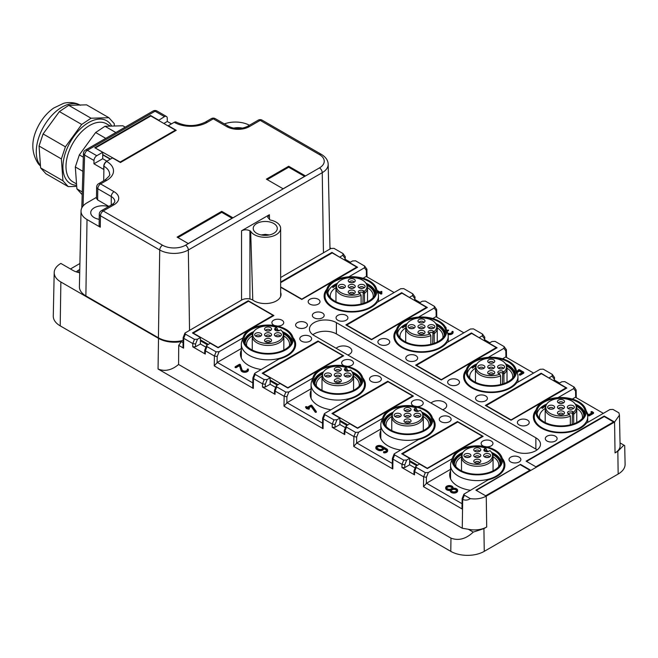 <?xml version="1.0" encoding="UTF-8"?>
<svg xmlns="http://www.w3.org/2000/svg" width="658" height="658" viewBox="0 0 658 658"><rect width="100%" height="100%" fill="white"/><g stroke="black" fill="none" stroke-linecap="round" stroke-linejoin="round"><path stroke-width="0.99" d="M208.208 344.307L200.394 339.799M217.831 347.284L193.279 333.113L248.518 301.216L273.07 315.396L217.831 347.605M273.07 315.396L273.07 316.037M280.645 282.669L332.216 252.902L356.768 267.074L301.529 299.283M301.529 298.962L280.645 286.913M356.768 267.074L356.768 267.716M371.268 339.232L346.725 325.06L401.956 293.164L426.507 307.344L371.268 339.553M426.507 307.344L426.507 307.985M277.956 384.568L270.142 380.061M287.579 387.554L263.027 373.374L318.266 341.486L342.818 355.657L287.579 387.875M342.818 355.657L342.818 356.307M347.695 424.838L339.89 420.33M357.319 427.815L332.775 413.643L388.006 381.755L412.558 395.927L357.319 428.144M412.558 395.927L412.558 396.568M441.016 379.501L416.465 365.322L471.704 333.433L496.255 347.605L441.016 379.822M496.255 347.605L496.255 348.255M510.764 419.763L486.213 405.591L541.452 373.703L565.995 387.875L510.764 420.084M565.995 387.875L565.995 388.516M417.443 465.107L409.63 460.6M427.067 468.085L402.515 453.913L457.754 422.017L482.306 436.196L427.067 468.406M482.306 436.196L482.306 436.838M620.033 442.908L623.899 445.145L617.829 451.298L618.166 474.048L484.255 551.355A23.672 13.67 0 0 1 450.779 551.355L60.207 325.866A23.672 13.67 0 0 1 53.273 316.029L54.203 272.552A22.742 13.127 0 0 0 60.865 281.994L158.512 338.368L158.052 369.006L450.977 538.129L450.779 551.355M617.829 451.298L615.041 452.91A17.273 9.969 0 0 0 620.099 445.737L619.441 415.14L614.572 422.041L486.246 496.132C481.705 498.583 476.408 499.422 470.338 498.632L464.367 495.194L463.915 494.158L488.17 479.838A27.62 15.948 180 0 0 504.9 465.19A27.62 15.948 180 0 0 502.21 458.322M486.246 496.132L486.706 527L483.918 528.613L473.25 532.116C465.979 538.976 458.552 540.975 450.977 538.129M618.166 474.048A23.672 13.67 0 0 0 625.1 464.211L624.705 445.606L623.899 445.145M486.706 527A17.273 9.969 180 0 1 468.299 529.254L473.25 532.116M462.689 498.229L462.697 499.381C465.222 500.541 467.772 500.294 470.338 498.632M450.557 469.343L426.549 483.202L423.489 486.681L462.549 509.226L462.261 528.251L468.299 529.254M575.668 397.366L575.577 391.181L576.145 390.038L574.253 387.175L564.827 381.624L561.8 381.763L558.889 383.441L566.834 388.039L511.044 420.248L485.374 405.427L541.172 373.218L549.117 378.128M553.987 380.941L554.521 377.56L552.268 374.377L552.037 376.121L549.117 377.807M552.268 374.377L543.204 369.146L540.177 369.278L516.612 382.882A27.62 15.948 180 0 1 471.704 387.875A27.62 15.948 180 0 1 463.619 376.598A27.62 15.948 180 0 1 466.3 369.738M488.31 357.352L503.913 348.337L504.143 346.593L506.405 349.776L506.52 357.442M504.143 346.593L495.079 341.362L492.061 341.494L489.141 343.18L497.094 347.769L441.296 379.979L415.626 365.165L471.424 332.948L479.378 337.867M484.239 340.671L484.781 337.291L482.528 334.108L482.289 335.86L479.378 337.538M482.528 334.108L473.456 328.877L470.437 329.008L446.872 342.621A27.62 15.948 180 0 1 401.956 347.605A27.62 15.948 180 0 1 393.871 336.328A27.62 15.948 180 0 1 396.56 329.469M418.562 317.082L434.165 308.076L434.403 306.324L436.657 309.507L436.772 317.172M434.403 306.324L425.331 301.093L422.313 301.224L419.393 302.91L427.346 307.5L371.548 339.717L345.886 324.896L401.676 292.687L409.63 297.597M414.499 300.402L415.034 297.021L412.78 293.846L412.55 295.59L409.63 297.276M412.78 293.846L403.716 288.607L400.689 288.747L377.124 302.351A27.62 15.948 180 0 1 332.216 307.344A27.62 15.948 180 0 1 324.123 296.067A27.62 15.948 180 0 1 326.812 289.207M348.822 276.812L364.425 267.806L364.655 266.062L366.909 269.237L367.032 276.903M364.655 266.062L355.591 260.823L352.565 260.963L349.653 262.641L357.598 267.238L301.808 299.448L280.645 287.233M331.936 253.059L331.936 252.417L280.645 282.027M331.936 252.417L339.89 257.327M344.751 260.14L345.294 256.76L343.032 253.577L342.802 255.32L339.89 257.007M343.032 253.577L333.968 248.346L330.949 248.477L280.645 277.52M280.645 292.432A15.784 9.113 180 0 1 281.04 294.455A15.784 9.113 180 0 1 271.302 302.869A15.784 9.113 180 0 1 254.103 300.895A15.784 9.113 180 0 1 253.207 300.336A7.888 4.557 180 0 0 241.601 300.056L184.931 333.088L185.392 334.124L194.455 339.355L197.482 339.224L200.394 337.538L200.394 343.986L195.525 346.799L192.736 346.799L205.288 354.045L204.712 353.231L204.753 350.122L206.554 345.573L210.157 343.18L218.111 347.769L273.909 315.552L248.239 300.739L192.449 332.948L200.394 337.538M205.329 349.645L205.337 350.796L214.401 356.027L216.079 351.841L207.015 346.61L206.554 345.573M216.079 351.841L219.098 351.709L242.67 338.105A27.62 15.948 180 0 1 243.123 337.521M292.974 337.521A27.62 15.948 180 0 1 295.664 344.389A27.62 15.948 180 0 1 278.934 359.038L254.679 373.357L255.139 374.394L264.203 379.625L267.222 379.493L270.142 377.807L270.142 384.247L265.264 387.06L262.476 387.06L275.036 394.315L274.452 393.5L274.501 390.383L276.294 385.835L279.905 383.441L287.859 388.039L343.649 355.822L317.987 341L262.188 373.218L270.142 377.807M275.077 389.914L275.077 391.066L284.149 396.297L285.827 392.11L276.755 386.871L276.294 385.835M285.827 392.11L288.846 391.971L312.41 378.366A27.62 15.948 180 0 1 312.863 377.791M362.723 377.791A27.62 15.948 180 0 1 365.412 384.65A27.62 15.948 180 0 1 348.682 399.307L324.419 413.619L324.879 414.655L333.951 419.894L336.97 419.755L339.89 418.077L339.89 424.517L335.012 427.33L332.224 427.33L344.776 434.576L344.2 433.762L344.266 430.538L346.042 426.104L349.653 423.711L357.598 428.3L413.397 396.091L387.735 381.27L331.936 413.487L339.89 418.077M344.817 430.184L344.825 431.327L353.889 436.567L355.567 432.372L346.503 427.141L346.042 426.104M355.567 432.372L358.594 432.24L382.158 418.636A27.62 15.948 180 0 1 382.611 418.06M432.47 418.06A27.62 15.948 180 0 1 435.16 424.92A27.62 15.948 180 0 1 418.422 439.577L394.167 453.888L394.627 454.925L403.691 460.156L406.718 460.024L409.63 458.338L409.63 464.787L404.76 467.599L401.964 467.599L414.524 474.846L413.948 474.031M457.475 422.181L457.475 421.539L401.676 453.749L409.63 458.338M457.475 421.539L483.145 436.353L427.346 468.57L419.393 463.98L415.79 466.374L416.243 467.41L425.315 472.641L428.333 472.51L451.898 458.906A27.62 15.948 180 0 1 452.35 458.322M536.048 410.008A27.62 15.948 180 0 0 533.358 416.868A27.62 15.948 180 0 0 541.452 428.144A27.62 15.948 180 0 0 586.36 423.152L609.925 409.547L612.952 409.408L618.915 412.854L619.441 415.14M558.05 397.613L573.661 388.607L573.891 386.863M314.08 322.642A15.784 9.113 180 0 1 336.403 322.642L535.867 437.809A15.784 9.113 180 0 1 540.489 444.249A15.784 9.113 180 0 1 535.867 450.689A15.784 9.113 180 0 1 513.553 450.689L314.08 335.531A15.784 9.113 180 0 1 309.457 329.082A15.784 9.113 180 0 1 314.08 322.642M604.217 416.062L526.104 461.159L535.867 466.793L613.98 421.696L604.217 416.062L604.217 416.547L526.523 461.398M520.527 464.384L475.89 490.152L485.653 495.787L530.29 470.018L520.527 464.384L476.31 490.391M449.389 384.65A5.922 3.413 180 0 1 447.654 382.24A5.922 3.413 180 0 1 451.306 379.082A5.922 3.413 180 0 1 457.754 379.822A5.922 3.413 180 0 1 459.49 382.24A5.922 3.413 180 0 1 455.838 385.391A5.922 3.413 180 0 1 449.389 384.65M477.28 400.763A5.922 3.413 180 0 1 475.553 398.345A5.922 3.413 180 0 1 479.205 395.187A5.922 3.413 180 0 1 485.653 395.927A5.922 3.413 180 0 1 487.389 398.345A5.922 3.413 180 0 1 483.737 401.503A5.922 3.413 180 0 1 477.28 400.763M519.129 424.92A5.922 3.413 180 0 1 517.394 422.502A5.922 3.413 180 0 1 521.054 419.343A5.922 3.413 180 0 1 527.502 420.084A5.922 3.413 180 0 1 529.229 422.502A5.922 3.413 180 0 1 525.577 425.66A5.922 3.413 180 0 1 519.129 424.92M547.028 441.025A5.922 3.413 180 0 1 545.293 438.606A5.922 3.413 180 0 1 548.945 435.456A5.922 3.413 180 0 1 555.401 436.196A5.922 3.413 180 0 1 557.129 438.606A5.922 3.413 180 0 1 553.477 441.765A5.922 3.413 180 0 1 547.028 441.025M379.641 344.389A5.922 3.413 180 0 1 377.906 341.971A5.922 3.413 180 0 1 381.558 338.812A5.922 3.413 180 0 1 388.006 339.553A5.922 3.413 180 0 1 389.742 341.971A5.922 3.413 180 0 1 386.09 345.129A5.922 3.413 180 0 1 379.641 344.389M407.541 360.494A5.922 3.413 180 0 1 405.805 358.075A5.922 3.413 180 0 1 409.457 354.917A5.922 3.413 180 0 1 415.905 355.657A5.922 3.413 180 0 1 417.641 358.075A5.922 3.413 180 0 1 413.989 361.234A5.922 3.413 180 0 1 407.541 360.494M309.893 304.119A5.922 3.413 180 0 1 308.166 301.701A5.922 3.413 180 0 1 311.818 298.543A5.922 3.413 180 0 1 318.266 299.283A5.922 3.413 180 0 1 320.002 301.701A5.922 3.413 180 0 1 316.342 304.86A5.922 3.413 180 0 1 309.893 304.119M337.793 320.224A5.922 3.413 180 0 1 336.057 317.806A5.922 3.413 180 0 1 339.717 314.656A5.922 3.413 180 0 1 346.166 315.396A5.922 3.413 180 0 1 347.893 317.806A5.922 3.413 180 0 1 344.241 320.964A5.922 3.413 180 0 1 337.793 320.224M414.219 406.093A5.922 3.413 180 0 1 413.117 405.591A5.922 3.413 180 0 1 411.382 403.173A5.922 3.413 180 0 1 415.042 400.015A5.922 3.413 180 0 1 421.49 400.763A5.922 3.413 180 0 1 423.217 403.173A5.922 3.413 180 0 1 416.736 406.578M441.016 421.696A5.922 3.413 180 0 1 439.281 419.286A5.922 3.413 180 0 1 442.933 416.127A5.922 3.413 180 0 1 449.389 416.868A5.922 3.413 180 0 1 451.117 419.286A5.922 3.413 180 0 1 447.465 422.436A5.922 3.413 180 0 1 441.016 421.696M483.967 446.363A5.922 3.413 180 0 1 482.865 445.861A5.922 3.413 180 0 1 481.13 443.443A5.922 3.413 180 0 1 484.781 440.284A5.922 3.413 180 0 1 491.23 441.025A5.922 3.413 180 0 1 492.965 443.443A5.922 3.413 180 0 1 486.484 446.84M510.764 461.965A5.922 3.413 180 0 1 509.029 459.547A5.922 3.413 180 0 1 512.681 456.389A5.922 3.413 180 0 1 519.129 457.129A5.922 3.413 180 0 1 520.865 459.547A5.922 3.413 180 0 1 517.213 462.706A5.922 3.413 180 0 1 510.764 461.965M344.479 365.823A5.922 3.413 180 0 1 343.377 365.322A5.922 3.413 180 0 1 341.642 362.912A5.922 3.413 180 0 1 345.294 359.753A5.922 3.413 180 0 1 351.742 360.494A5.922 3.413 180 0 1 353.478 362.912A5.922 3.413 180 0 1 346.988 366.309M371.268 381.434A5.922 3.413 180 0 1 369.541 379.016A5.922 3.413 180 0 1 373.193 375.858A5.922 3.413 180 0 1 379.641 376.598A5.922 3.413 180 0 1 381.377 379.016A5.922 3.413 180 0 1 377.717 382.175A5.922 3.413 180 0 1 371.268 381.434M274.731 325.562A5.922 3.413 180 0 1 273.629 325.06A5.922 3.413 180 0 1 271.894 322.642A5.922 3.413 180 0 1 275.546 319.484A5.922 3.413 180 0 1 281.994 320.224A5.922 3.413 180 0 1 283.73 322.642A5.922 3.413 180 0 1 277.248 326.039M301.529 341.165A5.922 3.413 180 0 1 299.793 338.747A5.922 3.413 180 0 1 303.445 335.588A5.922 3.413 180 0 1 309.893 336.328A5.922 3.413 180 0 1 311.629 338.747A5.922 3.413 180 0 1 307.977 341.905A5.922 3.413 180 0 1 301.529 341.165M297.342 327.47A5.922 3.413 180 0 1 295.606 325.06A5.922 3.413 180 0 1 299.258 321.902A5.922 3.413 180 0 1 305.715 322.642A5.922 3.413 180 0 1 307.442 325.06A5.922 3.413 180 0 1 303.79 328.21A5.922 3.413 180 0 1 297.342 327.47M314.08 317.806A5.922 3.413 180 0 1 312.344 315.396A5.922 3.413 180 0 1 315.996 312.237A5.922 3.413 180 0 1 322.453 312.978A5.922 3.413 180 0 1 324.18 315.396A5.922 3.413 180 0 1 320.528 318.554A5.922 3.413 180 0 1 314.08 317.806M79.7 272.774A17.758 10.248 180 0 1 72.767 270.298L60.865 263.43A22.742 13.127 0 0 0 54.203 272.552M79.898 263.513L70.464 268.966M442.661 409.761A8.48 4.894 0 0 0 446.708 405.591A8.48 4.894 0 0 0 444.224 402.128A8.48 4.894 0 0 0 430.998 403.025M347.811 354.999A8.48 4.894 0 0 0 351.857 350.829A8.48 4.894 0 0 0 349.373 347.366A8.48 4.894 0 0 0 336.148 348.263M79.774 269.467L78.343 270.298A9.862 5.692 0 0 0 76.386 271.902M462.261 528.251L178.581 364.466L178.713 345.36L183.566 348.164L183.006 346.478L183.138 337.636L184.931 333.088M158.052 369.006C164.87 371.754 171.713 370.24 178.581 364.466M392.941 457.968L392.949 459.111L402.013 464.351L401.964 467.599M380.809 429.074L356.8 442.941L353.741 446.412L392.801 468.965L392.234 467.279L392.374 458.437L394.167 453.888M323.201 417.698L323.201 418.85L332.274 424.081L332.224 427.33M311.061 388.812L287.053 402.671L284.001 406.151L323.053 428.695L322.494 427.017L322.626 418.167L324.419 413.619M253.453 377.429L253.462 378.58L262.526 383.811L262.476 387.06M241.321 348.543L217.313 362.402L214.253 365.881L253.314 388.426L252.746 386.748L252.878 377.906L254.679 373.357M183.705 337.167L183.714 338.311L192.778 343.55L192.736 346.799M414.565 470.445L414.573 471.597L423.637 476.828L423.489 486.681M462.146 498.575L461.982 507.548L462.549 509.226L462.697 499.381L464.367 495.194M541.172 373.859L541.172 373.218M533.605 373.078L505.706 356.973L502.531 358.799M505.92 357.097L505.829 350.911L506.405 349.776M471.424 333.598L471.424 332.948M463.857 332.808L435.958 316.704L432.791 318.53M436.18 316.827L436.081 310.65L436.657 309.507M401.676 293.328L401.676 292.687M394.109 292.547L366.21 276.434L363.043 278.268M366.432 276.566L366.341 270.38L366.909 269.237M195.525 346.799L195.566 344.011L192.778 343.55L194.455 339.355M248.239 301.38L248.239 300.739M217.091 362.977L217.189 356.496L214.401 356.027L214.253 365.881M242.67 338.105L242.67 338.878M260.897 369.451A27.62 15.948 180 0 1 248.518 365.322A27.62 15.948 180 0 1 240.433 354.053A27.62 15.948 180 0 1 241.321 350.04M265.264 387.06L265.306 384.28L262.526 383.811L264.203 379.625M317.987 341.65L317.987 341M286.83 403.247L286.929 396.758L284.149 396.297L284.001 406.151M312.41 378.366L312.41 379.148M330.645 409.72A27.62 15.948 180 0 1 318.266 405.591A27.62 15.948 180 0 1 310.173 394.315A27.62 15.948 180 0 1 311.061 390.309M335.012 427.33L335.054 424.542L332.274 424.081L333.951 419.894M387.735 381.911L387.735 381.27M356.578 443.508L356.677 437.027L353.889 436.567L353.741 446.412M382.158 418.636L382.158 419.409M400.393 449.982A27.62 15.948 180 0 1 388.006 445.861A27.62 15.948 180 0 1 379.921 434.584A27.62 15.948 180 0 1 380.809 430.571M404.76 467.599L404.802 464.811L402.013 464.351L403.691 460.156M415.79 466.374L414.014 470.807L413.948 474.023M426.326 483.778L426.417 477.297L423.637 476.828L425.315 472.641M451.898 458.906L451.898 459.679M470.133 490.251A27.62 15.948 180 0 1 457.754 486.122A27.62 15.948 180 0 1 449.669 474.854A27.62 15.948 180 0 1 450.557 470.84M603.345 413.347L575.446 397.235L572.279 399.069M312.838 334.725A15.784 9.113 0 0 1 314.08 333.919A15.784 9.113 180 0 1 336.403 333.919L535.867 449.077L535.867 437.809M537.109 449.883A15.784 9.113 0 0 0 535.867 449.077M613.569 421.942L604.217 416.547M529.871 470.256L520.527 464.861M345.327 259.351L350.336 262.246M415.075 299.62L420.084 302.516M484.823 339.89L489.832 342.777M554.562 380.151L559.571 383.046M183.097 340.4A22.092 12.757 180 0 1 158.413 337.784L85.877 295.903A22.092 12.757 180 0 1 79.404 286.724L81.024 211.037A20.472 11.819 180 0 1 87.02 202.82L96.479 197.359M178.713 345.36L181.32 341.625L178.737 341.995A22.742 13.127 180 0 1 158.512 338.368M181.32 341.625L183.064 342.629M329.954 247.408A22.742 13.127 180 0 1 330.604 248.675M426.549 483.202L462.039 503.699M205.913 347.169L200.394 343.986M217.313 362.402L252.804 382.898M275.661 387.439L270.142 384.247M287.053 402.671L322.552 423.168M345.401 427.7L339.89 424.517M356.8 442.941L392.291 463.429M415.149 467.97L409.63 464.787M554.357 381.155L554.521 377.56M522.057 372.65L519.22 371.013A4.195 2.418 0 0 1 517.04 372.354M516.645 371.194A3.208 1.851 180 0 0 518.471 369.771L519.302 369.615L523.661 372.132L523.661 372.773M523.661 373.176L520.174 375.192L519.483 374.789M484.609 340.885L484.781 337.291M446.724 330.382A2.714 1.563 180 0 0 446.774 330.349L448.485 330.053L447.465 331.402A2.714 1.563 0 0 0 447.136 331.632M447.859 333.812A3.701 2.139 180 0 0 453.082 331.862A3.701 2.139 180 0 0 452.992 331.393L452.021 331.451L452.03 332.158A2.714 1.563 0 0 0 452.03 332.158L452.03 332.035M448.024 334.494A3.701 2.139 0 0 0 453.082 332.504A3.701 2.139 0 0 0 453.041 332.183M445.984 328.227L445.754 327.7M414.861 300.616L415.034 297.021M377.067 290.392L380.817 292.563L380.817 292.103M381.805 292.103L381.805 293.887L380.966 294.093L377.667 292.193M345.121 260.354L345.294 256.76M207.369 344.792L200.394 340.762M235.967 367.098L239.487 365.067L241.05 369.903A3.701 2.139 180 0 0 245.023 371.638A3.701 2.139 180 0 0 248.387 369.516A3.701 2.139 180 0 0 248.288 369.039L247.326 369.163A2.714 1.563 180 0 1 247.4 369.516A2.714 1.563 180 0 1 244.932 371.071A2.714 1.563 180 0 1 242.021 369.796L240.285 364.425L239.454 364.277L235.268 366.695L235.967 367.74L235.268 367.337M247.326 369.163L247.326 369.812A2.714 1.563 180 0 1 247.342 369.837M248.337 369.837A3.701 2.139 180 0 1 248.387 370.158A3.701 2.139 180 0 1 245.023 372.28A3.701 2.139 180 0 1 241.05 370.544L239.487 365.708L235.967 367.74M277.117 385.053L270.142 381.031M316.276 411.702L316.317 412.237L315.371 412.344L311.119 406.496L308.709 407.886M309.194 408.815L308.503 409.218L306.406 408.412M305.715 406.957L306.406 406.562L307.459 407.162L310.938 405.147L311.744 405.238L316.276 411.48L315.371 411.702L311.119 405.854L308.15 407.565L309.342 408.371L306.266 407.968L306.76 407.565L305.715 406.957L306.266 407.927M346.856 425.323L339.89 421.293M387.578 450.574A3.455 1.99 180 0 1 387.628 450.895A3.455 1.99 180 0 1 383.853 452.877L383.4 451.947L383.943 451.668A2.468 1.423 180 0 0 386.641 450.245A2.468 1.423 180 0 0 385.917 449.241L383.787 448.016A3.455 1.99 180 0 1 383.787 448.032A3.455 1.99 180 0 1 381.656 449.875A3.455 1.99 180 0 1 377.898 449.439L377.898 450.088A3.455 1.99 180 0 0 381.656 450.516A3.455 1.99 180 0 0 383.787 448.674A3.455 1.99 180 0 1 383.787 448.674L385.917 449.883A2.468 1.423 180 0 1 386.575 450.574M377.898 449.439L376.853 448.838L376.853 449.48L377.898 450.088M376.853 449.48A3.455 1.99 180 0 1 375.841 448.073A3.455 1.99 180 0 1 375.882 447.753M416.604 465.593L409.63 461.562M450.22 490.424A3.701 2.139 180 0 1 445.688 488.343A3.701 2.139 180 0 1 445.729 488.014M453.041 488.014A3.701 2.139 180 0 1 453.082 488.236L453.082 487.693A3.701 2.139 180 0 1 452.959 488.252A3.701 2.139 180 0 1 457.614 490.317A3.701 2.139 180 0 1 453.921 492.447A3.701 2.139 180 0 1 450.22 490.317A3.701 2.139 180 0 1 450.343 489.758A3.701 2.139 180 0 1 445.688 487.693A3.701 2.139 180 0 1 449.389 485.563A3.701 2.139 180 0 1 453.082 487.693M457.573 490.638A3.701 2.139 180 0 1 457.614 490.958A3.701 2.139 180 0 1 453.921 493.089A3.701 2.139 180 0 1 450.22 490.958A3.701 2.139 180 0 1 450.261 490.638M586.105 410.592L587.783 413.981L588.877 414.614L592.365 412.599L591.032 411.711L591.871 411.513L593.557 412.599L593.409 413.446L589.223 415.856L587.569 415.305M591.805 412.92L591.18 412.155M224.378 123.91A20.472 11.819 180 0 1 249.423 125.25M252.779 300.064L250.665 231.229A15.389 8.883 180 0 0 276.138 234.7A15.389 8.883 180 0 0 280.645 228.416A15.389 8.883 180 0 0 270.134 219.994L267.658 217.198L269.385 214.722L241.544 230.802L241.544 300.089M250.665 231.229L249.917 230.802C247.128 229.477 244.34 229.477 241.544 230.802M99.119 225.562L100.271 227.191L87.02 219.542A20.472 11.819 180 0 1 81.024 211.037M519.22 371.013L519.22 370.364L522.616 372.329L519.483 374.147L519.335 374.986M523.661 372.535L520.174 374.542L519.335 374.344M514.704 367.115L515.263 367.501M519.22 370.364A4.195 2.418 180 0 1 516.843 371.762M515.921 369.015L517.476 373.678A26.731 15.43 180 0 1 517.961 376.598A26.731 15.43 180 0 1 495.038 391.872A26.731 15.43 180 0 1 465.584 380.941A26.731 15.43 180 0 1 464.499 376.598A26.731 15.43 180 0 1 464.984 373.678L466.547 369.015A25.144 14.517 180 0 1 490.045 357.269A25.144 14.517 180 0 1 515.362 367.682A25.144 14.517 180 0 1 515.921 369.015A25.144 14.517 180 0 1 497.16 385.876A25.144 14.517 180 0 1 467.106 375.858A25.144 14.517 180 0 1 466.547 369.015M445.474 327.141A3.701 2.139 180 0 1 445.672 327.166L446.058 327.437M452.03 331.517A2.714 1.563 180 0 1 452.095 331.862A2.714 1.563 180 0 1 450.516 333.285A2.714 1.563 180 0 1 447.613 333.047M446.979 331.147A2.714 1.563 180 0 1 447.465 330.752L447.465 331.402M448.337 330.25L447.465 330.752M446.173 328.753L447.736 333.409A26.731 15.43 180 0 1 448.221 336.328A26.731 15.43 180 0 1 425.29 351.611A26.731 15.43 180 0 1 395.836 340.68A26.731 15.43 180 0 1 394.759 336.328A26.731 15.43 180 0 1 395.244 333.409L396.799 328.753A25.144 14.517 180 0 1 420.298 317A25.144 14.517 180 0 1 445.614 327.413A25.144 14.517 180 0 1 446.173 328.753A25.144 14.517 180 0 1 427.412 345.606A25.144 14.517 180 0 1 397.358 335.588A25.144 14.517 180 0 1 396.799 328.753M377.404 291.395L380.966 293.452L380.966 294.093M380.966 293.452L381.805 293.246L381.805 293.887M381.805 293.246L381.805 291.453L380.817 291.453L380.817 292.563M376.434 288.484L377.988 293.139A26.731 15.43 180 0 1 378.473 296.067A26.731 15.43 180 0 1 355.542 311.341A26.731 15.43 180 0 1 326.097 300.41A26.731 15.43 180 0 1 325.011 296.067A26.731 15.43 180 0 1 325.496 293.139L327.051 288.484A25.144 14.517 180 0 1 350.549 276.73A25.144 14.517 180 0 1 375.866 287.143A25.144 14.517 180 0 1 376.434 288.484A25.144 14.517 180 0 1 357.672 305.345A25.144 14.517 180 0 1 327.618 295.319A25.144 14.517 180 0 1 327.051 288.484M239.487 365.067L239.487 365.708M292.736 336.806L294.291 341.461A26.731 15.43 180 0 1 294.776 344.389A26.731 15.43 180 0 1 275.57 359.194A26.731 15.43 180 0 1 241.321 344.389A26.731 15.43 180 0 1 241.807 341.461L243.361 336.806A25.144 14.517 180 0 1 260.971 325.628A25.144 14.517 180 0 1 292.736 336.806A25.144 14.517 180 0 1 275.126 353.486A25.144 14.517 180 0 1 243.361 336.806M311.119 405.854L311.119 406.496M307.459 407.968L307.459 408.61M362.484 377.067L364.038 381.73A26.731 15.43 180 0 1 364.524 384.65A26.731 15.43 180 0 1 345.318 399.464A26.731 15.43 180 0 1 311.061 384.65A26.731 15.43 180 0 1 311.547 381.73L313.101 377.067A25.144 14.517 180 0 1 330.711 365.889A25.144 14.517 180 0 1 362.484 377.067A25.144 14.517 180 0 1 344.874 393.747A25.144 14.517 180 0 1 313.101 377.067M376.853 448.838A3.455 1.99 180 0 1 375.841 447.432A3.455 1.99 180 0 1 377.972 445.589A3.455 1.99 180 0 1 381.73 446.017L386.616 448.838A3.455 1.99 180 0 1 387.628 450.245A3.455 1.99 180 0 1 383.853 452.235L383.4 451.947M432.224 417.337L433.786 421.992A26.731 15.43 180 0 1 434.272 424.92A26.731 15.43 180 0 1 415.066 439.725A26.731 15.43 180 0 1 380.809 424.92A26.731 15.43 180 0 1 381.295 421.992L382.849 417.337A25.144 14.517 180 0 1 400.459 406.159A25.144 14.517 180 0 1 432.224 417.337A25.144 14.517 180 0 1 414.614 434.017A25.144 14.517 180 0 1 382.849 417.337M501.972 457.606L503.526 462.261A26.731 15.43 180 0 1 504.012 465.19A26.731 15.43 180 0 1 484.806 479.995A26.731 15.43 180 0 1 450.557 465.19A26.731 15.43 180 0 1 451.034 462.261L452.597 457.606A25.144 14.517 180 0 1 470.207 446.428A25.144 14.517 180 0 1 501.972 457.606A25.144 14.517 180 0 1 484.362 474.286A25.144 14.517 180 0 1 452.597 457.606M587.413 414.573L588.523 415.214L588.523 415.856M593.409 412.796L588.523 415.214M585.669 409.284L587.224 413.94A26.731 15.43 180 0 1 587.709 416.868A26.731 15.43 180 0 1 564.778 432.142A26.731 15.43 180 0 1 535.332 421.21A26.731 15.43 180 0 1 534.247 416.868A26.731 15.43 180 0 1 534.732 413.94L536.286 409.284A25.144 14.517 180 0 1 559.785 397.531A25.144 14.517 180 0 1 585.102 407.944A25.144 14.517 180 0 1 585.669 409.284A25.144 14.517 180 0 1 566.908 426.145A25.144 14.517 180 0 1 536.854 416.119A25.144 14.517 180 0 1 536.286 409.284M166.425 116.458L157.032 111.029A3.948 2.278 120 0 0 155.066 111.227L164.459 116.655A3.948 2.278 -60 0 1 166.425 116.458A3.948 2.278 -60 0 1 167.247 118.21L167.297 121.459L171.483 123.868M242.58 128.154A12.033 6.95 0 0 0 233.541 128.154M273.769 233.327A12.033 6.95 180 0 1 260.65 234.832A12.033 6.95 180 0 1 253.223 228.416A12.033 6.95 180 0 1 256.752 223.506A12.033 6.95 180 0 1 269.862 222.001A12.033 6.95 180 0 1 277.289 228.416A12.033 6.95 180 0 1 273.769 233.327M99.21 219.353A12.033 6.95 180 0 1 90.722 212.715A12.033 6.95 180 0 1 94.242 207.796A12.033 6.95 180 0 1 108.504 206.612M108.85 206.406L97.623 199.925L96.463 198.297M176.278 122.149A3.948 2.278 120 0 0 176.196 122.092A3.948 2.278 120 0 0 174.222 122.289L168.284 125.719L176.237 130.309L120.439 162.518L112.485 157.928L106.547 161.358A3.948 2.278 120 0 0 103.758 166.137L103.709 169.443L93.946 163.801L93.995 160.494A3.948 2.278 120 0 1 96.784 155.724L102.722 152.294L102.722 158.734L93.946 163.801M381.04 446.42A2.468 1.423 180 0 0 378.35 446.116A2.468 1.423 180 0 0 376.828 447.432A2.468 1.423 180 0 0 377.552 448.435L378.597 449.036A2.468 1.423 180 0 0 381.278 449.348A2.468 1.423 180 0 0 382.808 448.032A2.468 1.423 180 0 0 382.084 447.029L381.04 446.42L381.04 447.07A2.468 1.423 180 0 0 378.613 446.708A2.468 1.423 180 0 0 376.886 447.753M447.465 486.591A2.714 1.563 180 0 1 450.426 486.246A2.714 1.563 180 0 1 452.095 487.693A2.714 1.563 180 0 1 451.306 488.804A2.714 1.563 180 0 1 448.345 489.141A2.714 1.563 180 0 1 446.675 487.693A2.714 1.563 180 0 1 447.465 486.591M452.005 489.207A2.714 1.563 180 0 1 454.958 488.869A2.714 1.563 180 0 1 456.636 490.317A2.714 1.563 180 0 1 455.838 491.419A2.714 1.563 180 0 1 452.885 491.756A2.714 1.563 180 0 1 451.207 490.317A2.714 1.563 180 0 1 452.005 489.207M177.101 237.11L221.738 211.341L232.899 217.782L188.262 243.559L177.101 237.11M266.375 179.132L283.113 188.797L305.435 175.908L288.689 166.244L266.375 179.132M167.297 121.459L163.817 123.465M164.459 116.655L158.52 120.406M157.048 111.037A3.948 3.948 0 0 0 153.092 111.029A3.948 2.278 -120 0 1 155.066 111.227L87.391 150.295A3.948 2.278 120 0 0 84.602 155.074L93.995 160.494M102.722 158.734L106.909 161.152M514.326 367.855A24.066 13.892 180 0 1 515.296 371.77A24.066 13.892 180 0 1 494.651 385.522A24.066 13.892 180 0 1 468.142 375.677A24.066 13.892 180 0 1 467.164 371.77A24.066 13.892 180 0 1 487.808 358.01A24.066 13.892 180 0 1 514.326 367.855M444.578 327.585A24.066 13.892 180 0 1 445.556 331.5A24.066 13.892 180 0 1 424.912 345.253A24.066 13.892 180 0 1 398.394 335.416A24.066 13.892 180 0 1 397.424 331.5A24.066 13.892 180 0 1 418.069 317.748A24.066 13.892 180 0 1 444.578 327.585M374.838 287.324A24.066 13.892 180 0 1 375.808 291.231A24.066 13.892 180 0 1 355.164 304.983A24.066 13.892 180 0 1 328.646 295.146A24.066 13.892 180 0 1 327.676 291.231A24.066 13.892 180 0 1 348.321 277.479A24.066 13.892 180 0 1 374.838 287.324M261.275 326.22A24.066 13.892 180 0 1 292.119 339.553A24.066 13.892 180 0 1 274.822 352.885A24.066 13.892 180 0 1 243.978 339.553A24.066 13.892 180 0 1 261.275 326.22M331.015 366.49A24.066 13.892 180 0 1 361.859 379.822A24.066 13.892 180 0 1 344.57 393.155A24.066 13.892 180 0 1 313.726 379.822A24.066 13.892 180 0 1 331.015 366.49M382.084 447.029L382.084 447.67A2.468 1.423 180 0 1 382.742 448.353M382.084 447.67L381.04 447.07M400.763 406.751A24.066 13.892 180 0 1 431.607 420.084A24.066 13.892 180 0 1 414.318 433.416A24.066 13.892 180 0 1 383.474 420.084A24.066 13.892 180 0 1 400.763 406.751M446.733 488.014A2.714 1.563 180 0 1 447.465 487.233A2.714 1.563 180 0 1 450.162 486.838A2.714 1.563 180 0 1 452.038 488.014M451.265 490.638A2.714 1.563 180 0 1 452.005 489.848A2.714 1.563 180 0 1 454.694 489.453A2.714 1.563 180 0 1 456.57 490.638M470.511 447.021A24.066 13.892 180 0 1 501.347 460.353A24.066 13.892 180 0 1 484.058 473.686A24.066 13.892 180 0 1 453.214 460.353A24.066 13.892 180 0 1 470.511 447.021M584.074 408.125A24.066 13.892 180 0 1 585.044 412.031A24.066 13.892 180 0 1 564.399 425.784A24.066 13.892 180 0 1 537.882 415.946A24.066 13.892 180 0 1 536.912 412.031A24.066 13.892 180 0 1 557.556 398.279A24.066 13.892 180 0 1 584.074 408.125M232.06 218.267L221.738 212.312L221.738 211.341M177.94 237.596L221.738 212.312M304.596 176.393L288.689 167.214L288.689 166.244M288.689 167.214L267.214 179.609M102.722 152.294L94.768 147.705L150.567 115.487L150.567 116.137M158.52 120.077L150.567 115.487M102.722 154.869L110.256 159.22M467.328 373.374A24.066 13.892 180 0 1 476.984 363.792M505.476 363.792A24.066 13.892 180 0 1 514.326 371.079A24.066 13.892 180 0 1 515.14 373.374M397.58 333.113A24.066 13.892 180 0 1 407.244 323.522M435.736 323.522A24.066 13.892 180 0 1 444.578 330.81A24.066 13.892 180 0 1 445.392 333.113M327.84 292.843A24.066 13.892 180 0 1 337.496 283.253M365.988 283.253A24.066 13.892 180 0 1 374.838 290.54A24.066 13.892 180 0 1 375.644 292.843M244.143 341.165A24.066 13.892 180 0 1 253.799 331.574M277.405 329.971A24.066 13.892 180 0 1 279.403 330.522M282.298 331.574A24.066 13.892 180 0 1 291.955 341.165M313.891 381.434A24.066 13.892 180 0 1 323.547 371.844M347.153 370.24A24.066 13.892 180 0 1 349.143 370.791M352.038 371.844A24.066 13.892 180 0 1 361.694 381.434M383.63 421.696A24.066 13.892 180 0 1 393.295 412.114M416.901 410.51A24.066 13.892 180 0 1 418.891 411.061M421.786 412.114A24.066 13.892 180 0 1 431.442 421.696M453.378 461.965A24.066 13.892 180 0 1 463.035 452.375M486.64 450.771A24.066 13.892 180 0 1 488.639 451.322M491.534 452.375A24.066 13.892 180 0 1 501.19 461.965M537.076 413.643A24.066 13.892 180 0 1 546.732 404.053M575.224 404.053A24.066 13.892 180 0 1 584.074 411.34A24.066 13.892 180 0 1 584.88 413.643M110.536 159.055L102.722 154.548M125.201 127.134L122.849 125.777L104.992 126.27L115.849 132.538M82.201 194.686L76.887 188.838L82.283 191.955M82.9 171.343L75.325 166.968L76.887 188.838M75.325 166.968L79.355 154.877L95.649 132.513L104.992 126.27M83.336 157.172L79.355 154.877M105.765 138.353L95.649 132.513M512.549 378.21A21.5 12.412 0 0 0 512.738 376.598A21.5 12.412 0 0 0 511.866 373.102A21.5 12.412 0 0 0 506.997 368.159M475.463 368.159A21.5 12.412 0 0 0 469.73 376.598A21.5 12.412 0 0 0 469.911 378.21M514.86 374.41A23.672 13.67 0 0 0 513.947 371.392A23.672 13.67 0 0 0 505.895 364.507M476.573 364.507A23.672 13.67 0 0 0 471.844 367.394L472.485 368.151A22.882 13.209 0 0 1 476.063 365.84M514.112 375.734L514.112 376.072A22.882 13.209 0 0 0 514.112 375.734A22.882 13.209 0 0 0 513.191 372.009A22.882 13.209 0 0 0 506.397 365.84M442.809 337.949A21.5 12.412 0 0 0 442.99 336.328A21.5 12.412 0 0 0 442.118 332.841A21.5 12.412 0 0 0 437.257 327.89M405.723 327.89A21.5 12.412 0 0 0 399.982 336.328A21.5 12.412 0 0 0 400.171 337.949M445.112 334.141A23.672 13.67 0 0 0 444.199 331.122A23.672 13.67 0 0 0 436.147 324.238M406.825 324.238A23.672 13.67 0 0 0 402.096 327.133L402.745 327.89A22.882 13.209 0 0 1 406.323 325.57M444.364 335.819A22.882 13.209 0 0 0 444.372 335.465A22.882 13.209 0 0 0 443.443 331.747A22.882 13.209 0 0 0 436.657 325.57M373.061 297.679A21.5 12.412 0 0 0 373.242 296.067A21.5 12.412 0 0 0 372.379 292.571A21.5 12.412 0 0 0 367.509 287.628M335.975 287.628A21.5 12.412 0 0 0 330.242 296.067A21.5 12.412 0 0 0 330.423 297.679M375.373 293.871A23.672 13.67 0 0 0 374.46 290.852A23.672 13.67 0 0 0 366.407 283.976M337.085 283.976A23.672 13.67 0 0 0 332.348 286.863L332.997 287.62A22.882 13.209 0 0 1 336.575 285.309M374.616 295.549A22.882 13.209 0 0 0 374.624 295.195A22.882 13.209 0 0 0 373.703 291.478A22.882 13.209 0 0 0 366.909 285.309M252.285 335.942A21.5 12.412 0 0 0 246.544 344.389A21.5 12.412 0 0 0 246.725 346.001M253.388 332.29A23.672 13.67 0 0 0 244.422 342.193M252.878 333.622A22.882 13.209 0 0 0 245.163 343.517A22.882 13.209 0 0 0 245.171 343.871M289.372 346.001A21.5 12.412 0 0 0 289.553 344.389A21.5 12.412 0 0 0 283.82 335.942M290.926 343.871A22.882 13.209 0 0 0 290.935 343.517A22.882 13.209 0 0 0 283.22 333.622M291.675 342.193A23.672 13.67 0 0 0 282.71 332.29M278.622 330.793A23.672 13.67 0 0 0 277.405 330.472M322.025 376.212A21.5 12.412 0 0 0 316.292 384.65A21.5 12.412 0 0 0 316.473 386.271M323.136 372.56A23.672 13.67 0 0 0 314.162 382.462M322.626 373.892A22.882 13.209 0 0 0 314.911 383.787A22.882 13.209 0 0 0 314.919 384.14M359.112 386.271A21.5 12.412 0 0 0 359.293 384.65A21.5 12.412 0 0 0 353.56 376.212M360.666 384.14A22.882 13.209 0 0 0 360.674 383.787A22.882 13.209 0 0 0 352.959 373.892M361.423 382.462A23.672 13.67 0 0 0 352.458 372.56M348.37 371.063A23.672 13.67 0 0 0 347.153 370.734M391.773 416.481A21.5 12.412 0 0 0 386.04 424.92A21.5 12.412 0 0 0 386.221 426.532M392.875 412.829A23.672 13.67 0 0 0 383.91 422.724M392.374 414.162A22.882 13.209 0 0 0 384.659 424.056A22.882 13.209 0 0 0 384.667 424.402M428.86 426.532A21.5 12.412 0 0 0 429.041 424.92A21.5 12.412 0 0 0 423.308 416.481M430.422 424.056L430.422 424.394A22.882 13.209 0 0 0 430.422 424.056A22.882 13.209 0 0 0 422.707 414.162M431.171 422.724A23.672 13.67 0 0 0 422.197 412.829M418.11 411.332A23.672 13.67 0 0 0 416.901 411.003M461.513 456.742A21.5 12.412 0 0 0 455.78 465.19A21.5 12.412 0 0 0 455.961 466.802M462.623 453.091A23.672 13.67 0 0 0 453.658 462.993M462.113 454.423A22.882 13.209 0 0 0 454.398 464.318A22.882 13.209 0 0 0 454.407 464.671L454.398 464.318M498.6 466.802A21.5 12.412 0 0 0 498.789 465.19A21.5 12.412 0 0 0 493.048 456.742M500.17 464.318L500.17 464.655A22.882 13.209 0 0 0 500.17 464.318A22.882 13.209 0 0 0 492.455 454.423M500.911 462.993A23.672 13.67 0 0 0 491.945 453.091M487.858 451.594A23.672 13.67 0 0 0 486.64 451.273M582.297 418.48A21.5 12.412 0 0 0 582.478 416.868A21.5 12.412 0 0 0 581.606 413.372A21.5 12.412 0 0 0 576.745 408.429M545.211 408.429A21.5 12.412 0 0 0 539.478 416.868A21.5 12.412 0 0 0 539.659 418.48M584.608 414.672A23.672 13.67 0 0 0 583.695 411.653A23.672 13.67 0 0 0 575.635 404.777M546.313 404.777A23.672 13.67 0 0 0 541.583 407.664L542.233 408.421A22.882 13.209 0 0 1 545.811 406.109M583.86 415.996L583.86 416.341A22.882 13.209 0 0 0 583.86 415.996A22.882 13.209 0 0 0 582.939 412.278A22.882 13.209 0 0 0 576.145 406.109M95.607 147.861L150.847 115.972L175.398 130.144L120.159 162.041L95.607 148.19M175.398 130.144L175.398 130.794M262.657 235.202L261.604 235.038M110.503 126.114L106.456 123.778A33.533 19.362 120 0 0 74.741 140.203A33.533 19.362 120 0 0 69.847 179.264A33.533 19.362 120 0 0 72.923 181.863L76.534 183.952M76.632 185.285A36.272 20.941 -60 0 1 67.108 180.777A36.272 20.941 -60 0 1 74.543 135.499A36.272 20.941 -60 0 1 110.042 123.581A36.272 20.941 -60 0 1 111.728 126.081M500.59 384.568L500.59 375.882L499.776 374.229L498.674 373.596A2.895 1.67 -0 0 1 497.876 372.724A2.895 1.67 -0 0 1 499.356 370.931A2.895 1.67 -0 0 1 502.77 371.227L503.872 371.869L503.938 373.95A15.784 9.113 0 0 0 507.014 368.546A15.784 9.113 0 0 0 506.726 366.819L506.208 365.264A15.249 8.809 0 0 0 504.62 362.714A15.249 8.809 0 0 0 488.886 358.232A15.249 8.809 0 0 0 476.252 365.264A15.249 8.809 0 0 0 477.848 371.153A15.249 8.809 0 0 0 499.776 374.229M503.938 383.565L503.938 373.95L502.391 373.053A2.369 1.365 180 0 0 498.525 373.505M430.85 344.299L430.85 335.613L430.028 333.968L428.926 333.326A2.895 1.67 -0 0 1 428.128 332.463A2.895 1.67 -0 0 1 429.616 330.67A2.895 1.67 -0 0 1 433.022 330.966L434.124 331.599L434.198 333.68A15.784 9.113 0 0 0 437.266 328.276A15.784 9.113 0 0 0 436.986 326.549L436.468 325.003A15.249 8.809 0 0 0 434.872 322.445A15.249 8.809 0 0 0 419.138 317.97A15.249 8.809 0 0 0 406.512 325.003A15.249 8.809 0 0 0 408.1 330.892A15.249 8.809 0 0 0 430.028 333.968M434.198 343.303L434.198 333.68L432.643 332.792A2.369 1.365 180 0 0 428.786 333.236M361.102 304.037L361.102 295.352L360.288 293.698L359.178 293.057A2.895 1.67 -0 0 1 358.388 292.193A2.895 1.67 -0 0 1 359.868 290.4A2.895 1.67 -0 0 1 363.274 290.696L364.376 291.329L364.45 293.419A15.784 9.113 0 0 0 367.526 288.015A15.784 9.113 0 0 0 367.238 286.288L366.72 284.733A15.249 8.809 0 0 0 365.132 282.183A15.249 8.809 0 0 0 349.39 277.701A15.249 8.809 0 0 0 336.764 284.733A15.249 8.809 0 0 0 338.36 290.622A15.249 8.809 0 0 0 360.288 293.698M364.45 303.034L364.45 293.419L362.903 292.522A2.369 1.365 180 0 0 359.038 292.974M275.34 330.341A2.369 1.365 180 0 1 275.858 329.888L277.405 329L277.405 330.916M345.088 370.602A2.369 1.365 180 0 1 345.606 370.158L347.153 369.261L347.153 371.186M414.836 410.872A2.369 1.365 180 0 1 415.346 410.419L416.901 409.531L416.901 411.447M484.576 451.141A2.369 1.365 180 0 1 485.094 450.689L486.64 449.801L486.64 451.717M570.338 424.838L570.338 416.152L569.515 414.499L568.413 413.857A2.895 1.67 -0 0 1 567.615 412.994A2.895 1.67 -0 0 1 569.104 411.201A2.895 1.67 -0 0 1 572.509 411.497L573.611 412.13L573.686 414.219A15.784 9.113 0 0 0 576.762 408.815A15.784 9.113 0 0 0 576.474 407.088L575.956 405.534A15.249 8.809 0 0 0 574.36 402.984A15.249 8.809 0 0 0 558.626 398.501A15.249 8.809 0 0 0 546 405.534A15.249 8.809 0 0 0 547.596 411.423A15.249 8.809 0 0 0 569.515 414.499M573.686 423.834L573.686 414.219L572.139 413.323A2.369 1.365 180 0 0 568.273 413.775M62.938 180.786L40.615 167.897L39.052 146.027L61.375 158.915L62.938 180.786L68.251 186.633L76.715 186.403M61.375 158.915L65.405 146.816L81.699 124.461L91.043 118.218L108.899 117.724L114.212 123.572L114.385 126.015M476.252 365.264L475.734 366.819A15.784 9.113 0 0 0 475.454 368.546A15.784 9.113 0 0 0 477.379 372.913A15.784 9.113 0 0 0 500.59 375.882M406.512 325.003L405.994 326.549A15.784 9.113 0 0 0 405.706 328.276A15.784 9.113 0 0 0 407.639 332.644A15.784 9.113 0 0 0 430.85 335.613M336.764 284.733L336.246 286.288A15.784 9.113 0 0 0 335.958 288.015A15.784 9.113 0 0 0 337.891 292.382A15.784 9.113 0 0 0 361.102 295.352M275.858 330.612L275.488 328.062A2.895 1.67 -0 0 0 274.69 329.559A2.895 1.67 -0 0 0 276.689 330.842A2.895 1.67 -0 0 0 279.584 330.431L280.686 329.79A15.249 8.809 0 0 1 283.022 333.055L283.54 334.609A15.784 9.113 0 0 1 283.828 336.328A15.784 9.113 0 0 1 275.612 344.331A15.784 9.113 0 0 1 252.269 336.328A15.784 9.113 0 0 1 252.557 334.609L253.075 333.055A15.249 8.809 0 0 0 259.055 341.831A15.249 8.809 0 0 0 275.365 342.448A15.249 8.809 0 0 0 283.022 333.055M275.488 328.062L276.59 327.429L277.405 329M345.606 370.873L345.228 368.332A2.895 1.67 -0 0 0 344.438 369.829A2.895 1.67 -0 0 0 346.429 371.112A2.895 1.67 -0 0 0 349.324 370.693L350.434 370.059A15.249 8.809 0 0 1 352.77 373.316L353.288 374.871A15.784 9.113 0 0 1 353.576 376.598A15.784 9.113 0 0 1 345.36 384.593A15.784 9.113 0 0 1 322.009 376.598A15.784 9.113 0 0 1 322.297 374.871L322.815 373.316A15.249 8.809 0 0 0 328.803 382.101A15.249 8.809 0 0 0 345.105 382.717A15.249 8.809 0 0 0 352.77 373.316M345.228 368.332L346.338 367.69L347.153 369.261M415.346 411.143L414.976 408.593A2.895 1.67 -0 0 0 414.178 410.099A2.895 1.67 -0 0 0 416.177 411.382A2.895 1.67 -0 0 0 419.072 410.962L420.174 410.321A15.249 8.809 0 0 1 422.518 413.586L423.036 415.14A15.784 9.113 0 0 1 423.316 416.868A15.784 9.113 0 0 1 415.108 424.862A15.784 9.113 0 0 1 391.757 416.868A15.784 9.113 0 0 1 392.045 415.14L392.563 413.586A15.249 8.809 0 0 0 398.542 422.37A15.249 8.809 0 0 0 414.853 422.987A15.249 8.809 0 0 0 422.518 413.586M414.976 408.593L416.078 407.96L416.901 409.531M485.094 451.413L484.724 448.863A2.895 1.67 -0 0 0 483.926 450.36A2.895 1.67 -0 0 0 485.917 451.643A2.895 1.67 -0 0 0 488.82 451.232L489.922 450.59A15.249 8.809 0 0 1 492.258 453.855L492.776 455.41A15.784 9.113 0 0 1 493.064 457.129A15.784 9.113 0 0 1 484.847 465.132A15.784 9.113 0 0 1 461.505 457.129A15.784 9.113 0 0 1 461.784 455.41L462.311 453.855A15.249 8.809 0 0 0 468.29 462.632A15.249 8.809 0 0 0 484.592 463.248A15.249 8.809 0 0 0 492.258 453.855M484.724 448.863L485.826 448.23L486.64 449.801M546 405.534L545.482 407.088A15.784 9.113 0 0 0 545.194 408.815A15.784 9.113 0 0 0 547.127 413.183A15.784 9.113 0 0 0 570.338 416.152M39.052 146.027L43.083 133.936L65.405 146.816M43.083 133.936L59.385 111.58L81.699 124.461M59.385 111.58L68.728 105.329L91.043 118.218M68.728 105.329L86.585 104.844L108.899 117.724M40.615 167.897L45.928 173.745L68.251 186.633M503.872 371.869A15.249 8.809 0 0 0 506.208 365.264M488.154 367.904A3.504 2.023 0 0 0 491.37 368.957A3.504 2.023 0 0 0 494.429 367.764A3.504 2.023 0 0 0 494.306 365.963A3.504 2.023 0 0 0 489.675 365.124A3.504 2.023 0 0 0 488.03 367.764A3.504 2.023 0 0 0 488.154 367.904M489.552 370.857A3.504 2.023 0 0 0 488.03 373.456A3.504 2.023 0 0 0 492.916 374.41A3.504 2.023 0 0 0 494.429 373.456A3.504 2.023 0 0 0 493.615 371.145A3.504 2.023 0 0 0 489.552 370.857M484.444 365.963A3.504 2.023 0 0 0 479.814 365.124A3.504 2.023 0 0 0 478.169 367.764A3.504 2.023 0 0 0 478.292 367.904A3.504 2.023 0 0 0 481.508 368.957A3.504 2.023 0 0 0 484.568 367.764A3.504 2.023 0 0 0 484.444 365.963M498.016 367.904A3.504 2.023 0 0 0 501.231 368.957A3.504 2.023 0 0 0 504.299 367.764A3.504 2.023 0 0 0 504.176 365.963A3.504 2.023 0 0 0 499.537 365.124A3.504 2.023 0 0 0 497.892 367.764A3.504 2.023 0 0 0 498.016 367.904M492.916 363.019A3.504 2.023 0 0 0 494.429 362.065A3.504 2.023 0 0 0 493.615 359.753A3.504 2.023 0 0 0 489.552 359.465A3.504 2.023 0 0 0 488.03 362.065A3.504 2.023 0 0 0 492.916 363.019M434.124 331.599A15.249 8.809 0 0 0 436.468 325.003M418.414 327.635A3.504 2.023 0 0 0 421.63 328.687A3.504 2.023 0 0 0 424.69 327.495A3.504 2.023 0 0 0 424.566 325.702A3.504 2.023 0 0 0 419.927 324.855A3.504 2.023 0 0 0 418.291 327.495A3.504 2.023 0 0 0 418.414 327.635M419.804 330.587A3.504 2.023 0 0 0 418.291 333.187A3.504 2.023 0 0 0 423.168 334.141A3.504 2.023 0 0 0 424.69 333.187A3.504 2.023 0 0 0 423.867 330.875A3.504 2.023 0 0 0 419.804 330.587M414.704 325.702A3.504 2.023 0 0 0 410.066 324.855A3.504 2.023 0 0 0 408.421 327.495A3.504 2.023 0 0 0 408.544 327.635A3.504 2.023 0 0 0 411.76 328.687A3.504 2.023 0 0 0 414.828 327.495A3.504 2.023 0 0 0 414.704 325.702M428.276 327.635A3.504 2.023 0 0 0 431.492 328.687A3.504 2.023 0 0 0 434.551 327.495A3.504 2.023 0 0 0 434.428 325.702A3.504 2.023 0 0 0 429.797 324.855A3.504 2.023 0 0 0 428.152 327.495A3.504 2.023 0 0 0 428.276 327.635M423.168 322.749A3.504 2.023 0 0 0 424.69 321.803A3.504 2.023 0 0 0 423.867 319.484A3.504 2.023 0 0 0 419.804 319.196A3.504 2.023 0 0 0 418.291 321.803A3.504 2.023 0 0 0 423.168 322.749M364.376 291.329A15.249 8.809 0 0 0 366.72 284.733M348.666 287.373A3.504 2.023 0 0 0 351.882 288.426A3.504 2.023 0 0 0 354.942 287.225A3.504 2.023 0 0 0 354.818 285.432A3.504 2.023 0 0 0 350.188 284.585A3.504 2.023 0 0 0 348.543 287.225A3.504 2.023 0 0 0 348.666 287.373M350.064 290.318A3.504 2.023 0 0 0 348.543 292.925A3.504 2.023 0 0 0 353.42 293.871A3.504 2.023 0 0 0 354.942 292.925A3.504 2.023 0 0 0 354.119 290.606A3.504 2.023 0 0 0 350.064 290.318M344.957 285.432A3.504 2.023 0 0 0 340.326 284.585A3.504 2.023 0 0 0 338.681 287.225A3.504 2.023 0 0 0 338.804 287.373A3.504 2.023 0 0 0 342.02 288.426A3.504 2.023 0 0 0 345.08 287.225A3.504 2.023 0 0 0 344.957 285.432M358.528 287.373A3.504 2.023 0 0 0 361.744 288.426A3.504 2.023 0 0 0 364.803 287.225A3.504 2.023 0 0 0 364.68 285.432A3.504 2.023 0 0 0 360.049 284.585A3.504 2.023 0 0 0 358.404 287.225A3.504 2.023 0 0 0 358.528 287.373M353.42 282.479A3.504 2.023 0 0 0 354.942 281.534A3.504 2.023 0 0 0 354.119 279.222A3.504 2.023 0 0 0 350.064 278.926A3.504 2.023 0 0 0 348.543 281.534A3.504 2.023 0 0 0 353.42 282.479M276.59 327.429A15.249 8.809 0 0 0 260.733 326.993A15.249 8.809 0 0 0 253.075 333.055M269.731 336.501A3.504 2.023 0 0 0 271.252 335.547A3.504 2.023 0 0 0 270.43 333.236A3.504 2.023 0 0 0 266.367 332.948A3.504 2.023 0 0 0 264.845 335.547A3.504 2.023 0 0 0 269.731 336.501M274.838 335.695A3.504 2.023 0 0 0 278.054 336.748A3.504 2.023 0 0 0 281.114 335.547A3.504 2.023 0 0 0 280.991 333.754A3.504 2.023 0 0 0 276.352 332.907A3.504 2.023 0 0 0 274.715 335.547A3.504 2.023 0 0 0 274.838 335.695M266.367 338.64A3.504 2.023 0 0 0 264.845 341.239A3.504 2.023 0 0 0 269.731 342.193A3.504 2.023 0 0 0 271.252 341.239A3.504 2.023 0 0 0 270.43 338.928A3.504 2.023 0 0 0 266.367 338.64M269.731 330.801A3.504 2.023 0 0 0 271.252 329.855A3.504 2.023 0 0 0 270.43 327.536A3.504 2.023 0 0 0 266.367 327.248A3.504 2.023 0 0 0 264.845 329.855A3.504 2.023 0 0 0 269.731 330.801M261.259 333.754A3.504 2.023 0 0 0 256.628 332.907A3.504 2.023 0 0 0 254.983 335.547A3.504 2.023 0 0 0 255.107 335.695A3.504 2.023 0 0 0 258.323 336.748A3.504 2.023 0 0 0 261.382 335.547A3.504 2.023 0 0 0 261.259 333.754M346.338 367.69A15.249 8.809 0 0 0 330.481 367.263A15.249 8.809 0 0 0 322.815 373.316M339.479 376.763A3.504 2.023 0 0 0 340.992 375.817A3.504 2.023 0 0 0 340.17 373.505A3.504 2.023 0 0 0 336.115 373.209A3.504 2.023 0 0 0 334.593 375.817A3.504 2.023 0 0 0 339.479 376.763M344.578 375.957A3.504 2.023 0 0 0 347.794 377.009A3.504 2.023 0 0 0 350.854 375.817A3.504 2.023 0 0 0 350.73 374.015A3.504 2.023 0 0 0 346.1 373.176A3.504 2.023 0 0 0 344.455 375.817A3.504 2.023 0 0 0 344.578 375.957M336.115 378.909A3.504 2.023 0 0 0 334.593 381.508A3.504 2.023 0 0 0 339.479 382.462A3.504 2.023 0 0 0 340.992 381.508A3.504 2.023 0 0 0 340.17 379.197A3.504 2.023 0 0 0 336.115 378.909M339.479 371.071A3.504 2.023 0 0 0 340.992 370.117A3.504 2.023 0 0 0 340.17 367.806A3.504 2.023 0 0 0 336.115 367.518A3.504 2.023 0 0 0 334.593 370.117A3.504 2.023 0 0 0 339.479 371.071M331.007 374.015A3.504 2.023 0 0 0 326.376 373.176A3.504 2.023 0 0 0 324.731 375.817A3.504 2.023 0 0 0 324.855 375.957A3.504 2.023 0 0 0 328.071 377.009A3.504 2.023 0 0 0 331.13 375.817A3.504 2.023 0 0 0 331.007 374.015M416.078 407.96A15.249 8.809 0 0 0 400.228 407.524A15.249 8.809 0 0 0 392.563 413.586M409.218 417.032A3.504 2.023 0 0 0 410.74 416.078A3.504 2.023 0 0 0 409.918 413.767A3.504 2.023 0 0 0 405.854 413.479A3.504 2.023 0 0 0 404.341 416.078A3.504 2.023 0 0 0 409.218 417.032M414.326 416.226A3.504 2.023 0 0 0 417.542 417.279A3.504 2.023 0 0 0 420.602 416.078A3.504 2.023 0 0 0 420.478 414.285A3.504 2.023 0 0 0 415.848 413.438A3.504 2.023 0 0 0 414.203 416.078A3.504 2.023 0 0 0 414.326 416.226M405.854 419.171A3.504 2.023 0 0 0 404.341 421.778A3.504 2.023 0 0 0 409.218 422.724A3.504 2.023 0 0 0 410.74 421.778A3.504 2.023 0 0 0 409.918 419.467A3.504 2.023 0 0 0 405.854 419.171M409.218 411.34A3.504 2.023 0 0 0 410.74 410.386A3.504 2.023 0 0 0 409.918 408.075A3.504 2.023 0 0 0 405.854 407.787A3.504 2.023 0 0 0 404.341 410.386A3.504 2.023 0 0 0 409.218 411.34M400.755 414.285A3.504 2.023 0 0 0 396.116 413.438A3.504 2.023 0 0 0 394.471 416.078A3.504 2.023 0 0 0 394.594 416.226A3.504 2.023 0 0 0 397.819 417.279A3.504 2.023 0 0 0 400.878 416.078A3.504 2.023 0 0 0 400.755 414.285M485.826 448.23A15.249 8.809 0 0 0 469.968 447.794A15.249 8.809 0 0 0 462.311 453.855M478.966 457.302A3.504 2.023 0 0 0 480.488 456.348A3.504 2.023 0 0 0 479.666 454.036A3.504 2.023 0 0 0 475.602 453.749A3.504 2.023 0 0 0 474.081 456.348A3.504 2.023 0 0 0 478.966 457.302M484.074 456.496A3.504 2.023 0 0 0 487.29 457.549A3.504 2.023 0 0 0 490.35 456.348A3.504 2.023 0 0 0 490.226 454.555A3.504 2.023 0 0 0 485.588 453.707A3.504 2.023 0 0 0 483.943 456.348A3.504 2.023 0 0 0 484.074 456.496M475.602 459.44A3.504 2.023 0 0 0 474.081 462.039A3.504 2.023 0 0 0 478.966 462.993A3.504 2.023 0 0 0 480.488 462.039A3.504 2.023 0 0 0 479.666 459.728A3.504 2.023 0 0 0 475.602 459.44M478.966 451.602A3.504 2.023 0 0 0 480.488 450.656A3.504 2.023 0 0 0 479.666 448.337A3.504 2.023 0 0 0 475.602 448.049A3.504 2.023 0 0 0 474.081 450.656A3.504 2.023 0 0 0 478.966 451.602M470.495 454.555A3.504 2.023 0 0 0 465.864 453.707A3.504 2.023 0 0 0 464.219 456.348A3.504 2.023 0 0 0 464.342 456.496A3.504 2.023 0 0 0 467.558 457.549A3.504 2.023 0 0 0 470.618 456.348A3.504 2.023 0 0 0 470.495 454.555M573.611 412.13A15.249 8.809 0 0 0 575.956 405.534M557.902 408.174A3.504 2.023 0 0 0 561.118 409.227A3.504 2.023 0 0 0 564.177 408.026A3.504 2.023 0 0 0 564.054 406.233A3.504 2.023 0 0 0 559.423 405.386A3.504 2.023 0 0 0 557.778 408.026A3.504 2.023 0 0 0 557.902 408.174M559.3 411.118A3.504 2.023 0 0 0 557.778 413.726A3.504 2.023 0 0 0 562.656 414.672A3.504 2.023 0 0 0 564.177 413.726A3.504 2.023 0 0 0 563.355 411.406A3.504 2.023 0 0 0 559.3 411.118M554.192 406.233A3.504 2.023 0 0 0 549.553 405.386A3.504 2.023 0 0 0 547.917 408.026A3.504 2.023 0 0 0 548.04 408.174A3.504 2.023 0 0 0 551.256 409.227A3.504 2.023 0 0 0 554.316 408.026A3.504 2.023 0 0 0 554.192 406.233M567.764 408.174A3.504 2.023 0 0 0 570.98 409.227A3.504 2.023 0 0 0 574.039 408.026A3.504 2.023 0 0 0 573.916 406.233A3.504 2.023 0 0 0 569.285 405.386A3.504 2.023 0 0 0 567.64 408.026A3.504 2.023 0 0 0 567.764 408.174M562.656 403.28A3.504 2.023 0 0 0 564.177 402.334A3.504 2.023 0 0 0 563.355 400.023A3.504 2.023 0 0 0 559.3 399.735A3.504 2.023 0 0 0 557.778 402.334A3.504 2.023 0 0 0 562.656 403.28M493.59 368.431A2.369 1.365 0 0 0 493.311 367.888A2.369 1.365 0 0 0 490.745 367.205A2.369 1.365 0 0 0 488.878 368.431M493.59 374.131A2.369 1.365 0 0 0 490.095 373.045A2.369 1.365 0 0 0 488.878 374.131M483.729 368.431A2.369 1.365 0 0 0 483.449 367.888A2.369 1.365 0 0 0 480.883 367.205A2.369 1.365 0 0 0 479.008 368.431M503.452 368.431A2.369 1.365 0 0 0 503.173 367.888A2.369 1.365 0 0 0 500.606 367.205A2.369 1.365 0 0 0 498.739 368.431M493.59 362.739A2.369 1.365 0 0 0 490.095 361.653A2.369 1.365 0 0 0 488.878 362.739M423.851 328.169A2.369 1.365 0 0 0 423.563 327.626A2.369 1.365 0 0 0 420.997 326.944A2.369 1.365 0 0 0 419.13 328.169M423.851 333.861A2.369 1.365 0 0 0 420.355 332.775A2.369 1.365 0 0 0 419.13 333.861M413.981 328.169A2.369 1.365 0 0 0 413.701 327.626A2.369 1.365 0 0 0 411.135 326.944A2.369 1.365 0 0 0 409.268 328.169M433.712 328.169A2.369 1.365 0 0 0 433.425 327.626A2.369 1.365 0 0 0 430.858 326.944A2.369 1.365 0 0 0 428.991 328.169M423.851 322.469A2.369 1.365 0 0 0 420.355 321.384A2.369 1.365 0 0 0 419.13 322.469M354.103 287.9A2.369 1.365 0 0 0 353.823 287.357A2.369 1.365 0 0 0 351.249 286.674A2.369 1.365 0 0 0 349.382 287.9M354.103 293.591A2.369 1.365 0 0 0 350.607 292.506A2.369 1.365 0 0 0 349.382 293.591M344.241 287.9A2.369 1.365 0 0 0 343.953 287.357A2.369 1.365 0 0 0 341.387 286.674A2.369 1.365 0 0 0 339.52 287.9M363.964 287.9A2.369 1.365 0 0 0 363.685 287.357A2.369 1.365 0 0 0 361.119 286.674A2.369 1.365 0 0 0 359.243 287.9M354.103 282.208A2.369 1.365 0 0 0 350.607 281.114A2.369 1.365 0 0 0 349.382 282.208M270.405 336.222A2.369 1.365 0 0 0 266.918 335.136A2.369 1.365 0 0 0 265.692 336.222M280.275 336.222A2.369 1.365 0 0 0 279.987 335.679A2.369 1.365 0 0 0 277.421 334.996A2.369 1.365 0 0 0 275.554 336.222M270.405 341.913A2.369 1.365 0 0 0 266.918 340.828A2.369 1.365 0 0 0 265.692 341.913M270.405 330.522A2.369 1.365 0 0 0 266.918 329.436A2.369 1.365 0 0 0 265.692 330.522M260.543 336.222A2.369 1.365 0 0 0 260.264 335.679A2.369 1.365 0 0 0 257.697 334.996A2.369 1.365 0 0 0 255.822 336.222M340.153 376.483A2.369 1.365 0 0 0 336.657 375.397A2.369 1.365 0 0 0 335.432 376.483M350.015 376.483A2.369 1.365 0 0 0 349.735 375.94A2.369 1.365 0 0 0 347.169 375.266A2.369 1.365 0 0 0 345.302 376.483M340.153 382.183A2.369 1.365 0 0 0 336.657 381.097A2.369 1.365 0 0 0 335.432 382.183M340.153 370.791A2.369 1.365 0 0 0 336.657 369.706A2.369 1.365 0 0 0 335.432 370.791M330.291 376.483A2.369 1.365 0 0 0 330.012 375.94A2.369 1.365 0 0 0 327.437 375.266A2.369 1.365 0 0 0 325.57 376.483M409.901 416.753A2.369 1.365 0 0 0 406.405 415.667A2.369 1.365 0 0 0 405.18 416.753M419.763 416.753A2.369 1.365 0 0 0 419.483 416.21A2.369 1.365 0 0 0 416.909 415.527A2.369 1.365 0 0 0 415.042 416.753M409.901 422.444A2.369 1.365 0 0 0 406.405 421.359A2.369 1.365 0 0 0 405.18 422.444M409.901 411.061A2.369 1.365 0 0 0 406.405 409.975A2.369 1.365 0 0 0 405.18 411.061M400.031 416.753A2.369 1.365 0 0 0 399.751 416.21A2.369 1.365 0 0 0 397.185 415.527A2.369 1.365 0 0 0 395.318 416.753M479.641 457.022A2.369 1.365 0 0 0 476.145 455.936A2.369 1.365 0 0 0 474.928 457.022M489.503 457.022A2.369 1.365 0 0 0 489.223 456.479A2.369 1.365 0 0 0 486.657 455.797A2.369 1.365 0 0 0 484.79 457.022M479.641 462.714A2.369 1.365 0 0 0 476.145 461.628A2.369 1.365 0 0 0 474.928 462.714M479.641 451.322A2.369 1.365 0 0 0 476.145 450.236A2.369 1.365 0 0 0 474.928 451.322M469.779 457.022A2.369 1.365 0 0 0 469.499 456.479A2.369 1.365 0 0 0 466.933 455.797A2.369 1.365 0 0 0 465.058 457.022M563.338 408.7A2.369 1.365 0 0 0 563.059 408.157A2.369 1.365 0 0 0 560.484 407.475A2.369 1.365 0 0 0 558.617 408.7M563.338 414.392A2.369 1.365 0 0 0 559.843 413.306A2.369 1.365 0 0 0 558.617 414.392M553.477 408.7A2.369 1.365 0 0 0 553.189 408.157A2.369 1.365 0 0 0 550.623 407.475A2.369 1.365 0 0 0 548.756 408.7M573.2 408.7A2.369 1.365 0 0 0 572.921 408.157A2.369 1.365 0 0 0 570.354 407.475A2.369 1.365 0 0 0 568.479 408.7M563.338 403.009A2.369 1.365 0 0 0 559.843 401.915A2.369 1.365 0 0 0 558.617 403.009M492.126 368.891A2.369 1.365 0 0 0 490.333 368.891M492.126 374.583A2.369 1.365 0 0 0 490.333 374.583M482.265 368.891A2.369 1.365 0 0 0 480.472 368.891M501.996 368.891A2.369 1.365 0 0 0 500.195 368.891M492.126 363.2A2.369 1.365 0 0 0 490.333 363.2M422.387 328.622A2.369 1.365 0 0 0 420.594 328.622M422.387 334.322A2.369 1.365 0 0 0 420.594 334.322M412.525 328.622A2.369 1.365 0 0 0 410.724 328.622M432.248 328.622A2.369 1.365 0 0 0 430.455 328.622M422.387 322.93A2.369 1.365 0 0 0 420.594 322.93M352.639 288.36A2.369 1.365 0 0 0 350.846 288.36M352.639 294.052A2.369 1.365 0 0 0 350.846 294.052M342.777 288.36A2.369 1.365 0 0 0 340.984 288.36M362.5 288.36A2.369 1.365 0 0 0 360.707 288.36M352.639 282.66A2.369 1.365 0 0 0 350.846 282.66M268.949 336.682A2.369 1.365 0 0 0 267.148 336.682M278.811 336.682A2.369 1.365 0 0 0 277.018 336.682M268.949 342.374A2.369 1.365 0 0 0 267.148 342.374M268.949 330.982A2.369 1.365 0 0 0 267.148 330.982M259.079 336.682A2.369 1.365 0 0 0 257.286 336.682M338.689 376.944A2.369 1.365 0 0 0 336.896 376.944M348.551 376.944A2.369 1.365 0 0 0 346.758 376.944M338.689 382.643A2.369 1.365 0 0 0 336.896 382.643M338.689 371.252A2.369 1.365 0 0 0 336.896 371.252M328.827 376.944A2.369 1.365 0 0 0 327.034 376.944M408.437 417.213A2.369 1.365 0 0 0 406.644 417.213M418.299 417.213A2.369 1.365 0 0 0 416.506 417.213M408.437 422.905A2.369 1.365 0 0 0 406.644 422.905M408.437 411.521A2.369 1.365 0 0 0 406.644 411.521M398.575 417.213A2.369 1.365 0 0 0 396.774 417.213M478.185 457.483A2.369 1.365 0 0 0 476.384 457.483M488.047 457.483A2.369 1.365 0 0 0 486.246 457.483M478.185 463.174A2.369 1.365 0 0 0 476.384 463.174M478.185 451.783A2.369 1.365 0 0 0 476.384 451.783M468.315 457.483A2.369 1.365 0 0 0 466.522 457.483M561.874 409.161A2.369 1.365 0 0 0 560.081 409.161M561.874 414.853A2.369 1.365 0 0 0 560.081 414.853M552.013 409.161A2.369 1.365 0 0 0 550.22 409.161M571.736 409.161A2.369 1.365 0 0 0 569.943 409.161M561.874 403.461A2.369 1.365 0 0 0 560.081 403.461M614.572 422.041L615.041 452.91M483.918 528.613L484.255 551.355M60.865 281.994L60.207 325.866M78.343 272.47L78.343 270.298M416.243 467.41L414.573 471.597L414.524 474.846M394.627 454.925L392.949 459.111L392.801 468.965M346.503 427.141L344.825 431.327L344.776 434.576M324.879 414.655L323.201 418.85L323.053 428.695M276.755 386.871L275.077 391.066L275.036 394.315M255.139 374.394L253.462 378.58L253.314 388.426M207.015 346.61L205.337 350.796L205.288 354.045M185.392 334.124L183.714 338.311L183.566 348.164M553.954 378.695L552.037 376.121M505.829 350.911L503.913 348.337M484.206 338.434L482.289 335.86M436.081 310.65L434.165 308.076M414.466 298.164L412.55 295.59M366.341 270.38L364.425 267.806M344.718 257.895L342.802 255.32M195.566 344.011L197.482 339.224M217.189 356.496L219.098 351.709M265.306 384.28L267.222 379.493M286.929 396.758L288.846 391.971M335.054 424.542L336.97 419.755M356.677 437.027L358.594 432.24M404.802 464.811L406.718 460.024M426.417 477.297L428.333 472.51M575.577 391.181L573.661 388.607M336.403 322.642L336.403 333.919M329.987 249.028L328.178 164.27A20.234 11.679 180 0 1 322.247 172.676L323.448 252.804M174.222 122.289L174.395 122.388A23.162 13.374 0 0 0 207.155 122.388L213.291 118.843L226.763 126.624A15.981 9.228 0 0 0 249.357 126.624L260.181 120.373L319.459 154.597A16.286 9.401 0 0 1 319.459 167.897A3.948 2.278 -120 0 1 322.247 172.676L188.336 249.991L189.537 330.119M269.385 214.722L269.533 219.64M249.917 230.802L249.917 299.003M319.459 167.897L185.548 245.212A3.948 2.278 -120 0 1 188.336 249.991A20.234 11.679 180 0 1 159.721 249.991L158.413 337.784M87.02 219.542L85.877 295.903M185.548 245.212A16.286 9.401 0 0 1 162.518 245.212A3.948 2.278 -60 0 0 159.721 249.991L100.444 215.758L100.271 227.191M103.709 180.777L103.931 166.235A19.222 11.096 180 0 1 109.557 174.214C110.626 174.559 109.022 176.55 104.745 180.177L98.61 183.722A3.948 3.948 0 0 0 96.636 187.078L96.463 198.28M520.174 374.542L520.174 375.192M241.05 369.903L241.05 370.544M315.371 411.702L315.371 412.344M308.503 408.569L308.503 409.218M307.105 408.166L307.105 408.815M383.853 452.235L383.853 452.877M385.917 449.241L385.917 449.883M591.18 411.916L591.18 412.558M589.223 415.214L589.223 415.856M207.155 122.388A3.948 2.278 -120 0 0 205.181 122.191C195.574 126.657 185.967 126.657 176.36 122.191A3.948 2.278 -60 0 0 174.395 122.388M226.763 126.624A3.948 2.278 -60 0 1 228.729 126.426L215.265 118.646A3.948 2.278 -60 0 0 213.291 118.843A3.948 2.278 -120 0 0 211.317 118.646L205.181 122.191M319.459 154.597A3.948 2.278 -60 0 1 321.433 154.408L262.147 120.175A3.948 3.948 0 0 0 258.207 120.175A3.948 2.278 -120 0 1 260.181 120.373A3.948 2.278 -60 0 1 262.147 120.175M99.119 225.546L99.284 214.146A3.948 2.237 0.9 0 0 100.444 215.758A3.948 2.278 -60 0 1 103.232 210.988L114.048 204.737A15.981 9.228 0 0 0 114.048 191.692A3.948 2.278 120 0 0 111.26 196.528L111.26 205.016M162.518 245.212L103.232 210.988A3.948 2.278 -120 0 0 101.258 210.79A3.948 3.948 0 0 0 99.284 214.146M104.745 180.177A3.948 2.278 -120 0 1 106.719 180.374L100.584 183.919A3.948 2.278 -120 0 0 98.61 183.722M114.048 191.692L100.584 183.919A3.948 2.278 120 0 0 97.795 188.747L97.623 199.925M101.258 210.79L112.082 204.548C114.105 203.1 115.01 202.064 114.788 201.438A12.033 6.95 0 0 0 111.26 196.528L97.795 188.747A3.948 2.319 -179.1 0 1 96.636 187.078M106.719 180.374A23.162 13.374 0 0 0 106.719 161.457A3.948 2.278 120 0 0 103.931 166.235L103.758 166.137M83.056 206.044L84.602 155.074A3.948 2.278 1.7 0 1 83.443 153.404L81.798 207.961M153.092 111.029L85.417 150.106A3.948 2.278 -120 0 1 87.391 150.295L96.784 155.724M249.357 126.624A3.948 2.278 -120 0 0 247.383 126.426C241.165 129.281 234.947 129.281 228.729 126.426M112.082 204.548A3.948 2.278 60 0 1 114.048 204.737M502.391 384.075L502.77 371.227M432.643 343.813L433.022 330.966M362.903 303.544L363.274 290.696M572.139 424.344L572.509 411.497M79.865 105.025A36.494 21.072 120 0 0 45.566 123.498A36.494 21.072 120 0 0 40.459 165.635M462.138 498.591L463.915 494.158M576.145 390.038L576.26 397.703M280.645 228.416L280.645 296.478M523.809 372.329L523.809 372.979M517.961 376.598L517.961 382.109M464.499 376.598L464.499 380.612M448.485 330.053L448.485 330.694M453.082 331.862L453.082 332.504M452.021 331.451L452.021 332.101M448.221 336.328L448.221 341.839M394.759 336.328L394.759 340.342M378.473 296.067L378.473 301.57M325.011 296.067L325.011 300.073M235.128 366.893L235.128 367.542M247.318 369.105L247.318 369.747M248.387 369.516L248.387 370.158M294.776 344.389L294.776 348.395M241.321 344.389L241.321 358.059M316.317 411.595L316.317 412.237M309.342 408.371L309.342 409.013M306.266 407.968L306.266 408.61M305.567 406.759L305.567 407.401M364.524 384.65L364.524 388.664M311.061 384.65L311.061 398.329M387.628 450.245L387.628 450.895M375.841 447.432L375.841 448.073M434.272 424.92L434.272 428.934M380.809 424.92L380.809 438.59M445.688 487.693L445.688 488.343M450.22 490.317L450.22 490.958M457.614 490.317L457.614 490.958M504.012 465.19L504.012 469.195M450.557 465.19L450.557 478.86M593.557 412.599L593.557 413.24M591.032 411.711L591.032 412.36M587.709 416.868L587.709 422.37M534.247 416.868L534.247 420.873M328.178 164.27C328.062 160.371 325.817 157.089 321.433 154.408M215.265 118.646A3.948 3.948 0 0 0 211.317 118.646M85.417 150.106A3.948 3.948 0 0 0 83.443 153.404M247.383 126.426L258.207 120.175M269.361 234.947L265.289 234.355L261.16 234.947M99.21 219.089L98.651 219.246M507.014 382.257L507.014 368.546M437.266 341.987L437.266 328.276M367.526 301.726L367.526 288.015M283.828 350.048L283.828 336.328M353.576 390.309L353.576 376.598M423.316 430.579L423.316 416.868M493.064 470.848L493.064 457.129M576.762 422.526L576.762 408.815M475.454 382.257L475.454 368.546M405.706 341.987L405.706 328.276M335.958 301.726L335.958 288.015M252.269 350.048L252.269 336.328M322.009 390.309L322.009 376.598M391.757 430.579L391.757 416.868M461.505 470.848L461.505 457.129M545.194 422.526L545.194 408.815M40.483 166.071L38.419 163.941C30.655 152.105 30.984 138.789 39.414 123.975C43.214 117.379 47.985 112.066 53.709 108.035L63.365 103.438C65.652 102.492 74.19 101.488 80.317 105.272"/></g></svg>
